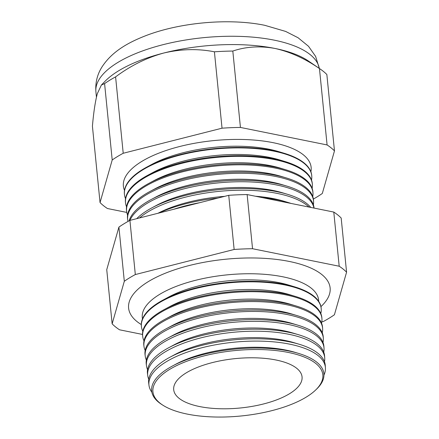 <?xml version="1.0" encoding="UTF-8"?>
<svg xmlns="http://www.w3.org/2000/svg" width="439" height="439" viewBox="0 0 439 439"><rect width="100%" height="100%" fill="white"/><g stroke="black" fill="none" stroke-linecap="round" stroke-linejoin="round"><path stroke-width="0.66" d="M318.665 301.319A88.601 34.088 174.3 0 0 282.897 276.806A88.601 34.088 174.3 0 0 187.694 282.469A88.601 34.088 174.3 0 0 142.477 318.906M320.942 306.614A101.266 38.961 174.3 0 0 329.716 285.641A101.266 38.961 174.3 0 0 289.323 261.463A101.266 38.961 174.3 0 0 184.945 266.66A101.266 38.961 174.3 0 0 128.55 305.72A101.266 38.961 174.3 0 0 141.292 324.547M298.657 353.439L295.03 352.341A81.775 31.46 174.3 0 0 285.921 350.075A81.775 31.46 174.3 0 0 175.732 364.249L172.395 366.038A86.549 33.298 -5.7 0 1 289.021 351.035A86.549 33.298 -5.7 0 1 298.657 353.439A86.549 33.298 -5.7 0 1 316.596 389.108L315.636 390.03A85.385 32.848 174.3 0 0 288.428 352.473A85.385 32.848 174.3 0 0 182.223 363.08A85.385 32.848 174.3 0 0 162.984 405.268A85.385 32.848 174.3 0 0 187.327 414.109A85.385 32.848 174.3 0 0 315.636 390.03M323.96 375.054A88.662 34.11 174.3 0 0 325.42 367.717A88.662 34.11 174.3 0 0 289.658 344.149A88.662 34.11 174.3 0 0 195.481 349.493A88.662 34.11 174.3 0 0 148.98 385.327A88.662 34.11 174.3 0 0 151.861 392.23M299.354 344.308L294.07 342.711A81.775 31.46 174.3 0 0 284.96 340.444A81.775 31.46 174.3 0 0 174.771 354.619L169.909 357.231A88.727 34.138 -5.7 0 1 289.471 341.849A88.727 34.138 -5.7 0 1 299.354 344.308A88.727 34.138 -5.7 0 1 325.261 365.435L325.42 367.717M324.454 361.731A88.941 34.22 174.3 0 0 324.723 357.922A88.941 34.22 174.3 0 0 288.851 334.282A88.941 34.22 174.3 0 0 194.373 339.643A88.941 34.22 174.3 0 0 147.729 375.586A88.941 34.22 174.3 0 0 148.744 379.269M298.597 334.743L293.109 333.086A81.775 31.46 174.3 0 0 284 330.814A81.775 31.46 174.3 0 0 173.811 344.988L168.757 347.704A88.996 34.242 -5.7 0 1 288.686 332.274A88.996 34.242 -5.7 0 1 298.597 334.743A88.996 34.242 -5.7 0 1 324.58 355.93L324.723 357.922M323.724 352.089A89.221 34.324 174.3 0 0 324.026 348.127A89.221 34.324 174.3 0 0 288.039 324.416A89.221 34.324 174.3 0 0 193.27 329.788A89.221 34.324 174.3 0 0 146.478 365.852A89.221 34.324 174.3 0 0 147.553 369.671M297.84 325.178L292.144 323.455A81.775 31.46 174.3 0 0 283.04 321.189A81.775 31.46 174.3 0 0 172.851 335.363L167.61 338.173A89.271 34.346 -5.7 0 1 287.896 322.703A89.271 34.346 -5.7 0 1 297.84 325.178A89.271 34.346 -5.7 0 1 323.905 346.426L324.026 348.127M322.994 342.442A89.501 34.434 174.3 0 0 323.329 338.332A89.501 34.434 174.3 0 0 287.227 314.543A89.501 34.434 174.3 0 0 192.161 319.938A89.501 34.434 174.3 0 0 145.227 356.111A89.501 34.434 174.3 0 0 146.363 360.073M297.082 315.608L291.183 313.825A81.775 31.46 174.3 0 0 282.079 311.558A81.775 31.46 174.3 0 0 171.89 325.733L166.458 328.646A89.54 34.451 -5.7 0 1 287.111 313.128A89.54 34.451 -5.7 0 1 297.082 315.608A89.54 34.451 -5.7 0 1 323.23 336.927L323.329 338.332M322.264 332.8A89.775 34.538 174.3 0 0 322.632 328.542A89.775 34.538 174.3 0 0 286.42 304.677A89.775 34.538 174.3 0 0 191.058 310.088A89.775 34.538 174.3 0 0 143.976 346.371A89.775 34.538 174.3 0 0 145.172 350.476M296.33 306.043L290.223 304.2A81.775 31.46 174.3 0 0 281.119 301.928A81.775 31.46 174.3 0 0 170.93 316.107L165.311 319.12A89.808 34.555 -5.7 0 1 286.327 303.552A89.808 34.555 -5.7 0 1 296.33 306.043A89.808 34.555 -5.7 0 1 322.55 327.423L322.632 328.542M321.535 323.153A90.055 34.648 174.3 0 0 321.935 318.747A90.055 34.648 174.3 0 0 285.608 294.81A90.055 34.648 174.3 0 0 189.95 300.238A90.055 34.648 174.3 0 0 142.719 336.636A90.055 34.648 174.3 0 0 143.987 340.878M295.573 296.479L289.263 294.569A81.775 31.46 174.3 0 0 280.153 292.303A81.775 31.46 174.3 0 0 169.97 306.477L164.159 309.594A90.077 34.659 -5.7 0 1 285.542 293.976A90.077 34.659 -5.7 0 1 295.573 296.479A90.077 34.659 -5.7 0 1 321.875 317.924L321.935 318.747M320.799 313.512A90.335 34.752 174.3 0 0 321.233 308.952A90.335 34.752 174.3 0 0 284.801 284.944A90.335 34.752 174.3 0 0 188.847 290.388A90.335 34.752 174.3 0 0 141.468 326.896A90.335 34.752 174.3 0 0 142.801 331.28M294.816 286.908L288.302 284.938A81.775 31.46 174.3 0 0 279.193 282.672A81.775 31.46 174.3 0 0 169.01 296.846L163.012 300.067A90.352 34.758 -5.7 0 1 284.752 284.406A90.352 34.758 -5.7 0 1 294.816 286.908A90.352 34.758 -5.7 0 1 321.194 308.419L321.233 308.952M262.522 197.676A92.733 35.68 -5.7 0 1 277.821 199.932A92.733 35.68 -5.7 0 1 288.149 202.505L283.605 201.133A86.752 33.375 174.3 0 0 273.941 198.724A86.752 33.375 174.3 0 0 255.471 196.249M288.149 202.505A92.733 35.68 -5.7 0 1 291.073 203.444M308.968 207.054A92.92 35.746 174.3 0 0 277.283 193.423A92.92 35.746 174.3 0 0 139.476 217.969M287.501 194.307L282.782 192.88A86.752 33.375 174.3 0 0 273.118 190.471A86.752 33.375 174.3 0 0 156.224 205.512L151.878 207.845A92.964 35.768 -5.7 0 1 277.146 191.728A92.964 35.768 -5.7 0 1 287.501 194.307A92.964 35.768 -5.7 0 1 310.768 207.422M313.945 208.064A93.156 35.839 174.3 0 0 276.592 184.967A93.156 35.839 174.3 0 0 129.96 220.383M286.854 186.103L281.953 184.627A86.752 33.375 174.3 0 0 272.295 182.218A86.752 33.375 174.3 0 0 155.401 197.259L150.89 199.674A93.194 35.855 -5.7 0 1 276.471 183.524A93.194 35.855 -5.7 0 1 286.854 186.103A93.194 35.855 -5.7 0 1 314.05 208.081M313.375 204.854A93.397 35.932 174.3 0 0 313.567 201.331A93.397 35.932 174.3 0 0 275.895 176.511A93.397 35.932 174.3 0 0 176.697 182.136A93.397 35.932 174.3 0 0 127.711 219.884A93.397 35.932 174.3 0 0 128.007 221.443M286.206 177.905L281.13 176.374A86.752 33.375 174.3 0 0 271.472 173.965A86.752 33.375 174.3 0 0 154.577 189.006L149.908 191.508A93.43 35.943 -5.7 0 1 275.802 175.315A93.43 35.943 -5.7 0 1 286.206 177.905A93.43 35.943 -5.7 0 1 313.484 200.146L313.567 201.331M312.755 196.59A93.633 36.025 174.3 0 0 312.969 192.935A93.633 36.025 174.3 0 0 275.204 168.049A93.633 36.025 174.3 0 0 175.748 173.69A93.633 36.025 174.3 0 0 126.641 211.538A93.633 36.025 174.3 0 0 127.573 215.072M285.559 169.706L280.307 168.121A86.752 33.375 174.3 0 0 270.649 165.712A86.752 33.375 174.3 0 0 153.754 180.753L148.92 183.343A93.661 36.036 -5.7 0 1 275.127 167.111A93.661 36.036 -5.7 0 1 285.559 169.706A93.661 36.036 -5.7 0 1 312.903 192.002L312.969 192.935M312.134 188.32A93.875 36.113 174.3 0 0 312.37 184.545A93.875 36.113 174.3 0 0 274.507 159.593A93.875 36.113 174.3 0 0 174.799 165.251A93.875 36.113 174.3 0 0 125.565 203.186A93.875 36.113 174.3 0 0 126.547 206.846M284.911 161.508L279.484 159.867A86.752 33.375 174.3 0 0 269.826 157.458A86.752 33.375 174.3 0 0 152.926 172.5L147.938 175.177A93.891 36.124 -5.7 0 1 274.452 158.902A93.891 36.124 -5.7 0 1 284.911 161.508A93.891 36.124 -5.7 0 1 312.321 183.859L312.37 184.545M311.514 180.056A94.111 36.207 174.3 0 0 311.772 176.149A94.111 36.207 174.3 0 0 273.815 151.137A94.111 36.207 174.3 0 0 173.849 156.805A94.111 36.207 174.3 0 0 124.495 194.839A94.111 36.207 174.3 0 0 125.521 198.62M311.772 176.149L311.745 175.715A94.122 36.212 174.3 0 0 284.263 153.304L278.661 151.614A86.752 33.375 174.3 0 0 268.997 149.211A86.752 33.375 174.3 0 0 152.103 164.246L146.95 167.012A94.122 36.212 174.3 0 0 124.44 194.411L124.495 194.839M284.263 153.304A94.122 36.212 174.3 0 0 273.777 150.698A94.122 36.212 174.3 0 0 146.95 167.012M310.889 171.792A94.352 36.3 174.3 0 0 273.118 142.675A94.352 36.3 174.3 0 0 168.411 149.737A94.352 36.3 174.3 0 0 124.5 190.394M313.364 199.065A124.676 47.966 174.3 0 0 322.308 193.478L334.474 150.901L326.852 74.52A124.676 47.966 174.3 0 0 320.421 69.197L308.31 60.939A112.318 43.214 174.3 0 0 275.006 48.46C259.959 45.749 245.895 46.611 232.813 51.056A124.676 47.966 174.3 0 0 214.413 51.807C198.038 48.564 181.192 48.959 163.873 52.998C146.807 57.646 130.712 65.609 115.594 76.885A124.676 47.966 174.3 0 0 104.586 83.597L101.393 85.04L97.37 93.54C95.296 101.211 93.644 112.093 92.42 126.174L100.043 202.555A124.676 47.966 174.3 0 0 107.434 208.514L126.783 212.427M276.065 360.013A64.5 24.814 174.3 0 0 208.821 363.536A64.5 24.814 174.3 0 0 173.652 388.866A64.5 24.814 174.3 0 0 199.69 406.569A64.5 24.814 174.3 0 0 268.838 402.497A64.5 24.814 174.3 0 0 301.939 376.064A64.5 24.814 174.3 0 0 276.065 360.013M147.729 375.586L147.477 373.605A88.996 34.242 -5.7 0 1 168.757 347.704M146.478 365.852L146.258 364.161A89.271 34.346 -5.7 0 1 167.61 338.173M145.227 356.111L145.046 354.712A89.54 34.451 -5.7 0 1 166.458 328.646M143.976 346.371L143.833 345.263A89.808 34.555 -5.7 0 1 165.311 319.12M142.719 336.636L142.615 335.813A90.077 34.659 -5.7 0 1 164.159 309.594M141.468 326.896L141.402 326.364A90.352 34.758 -5.7 0 1 163.012 300.067M199.729 202.681A92.678 35.658 174.3 0 0 173.712 209.282M158.792 213.069A92.733 35.68 -5.7 0 1 217.996 198.044M136.699 218.671A92.964 35.768 -5.7 0 1 151.878 207.845M129.11 220.833A93.194 35.855 -5.7 0 1 150.89 199.674M127.711 219.884L127.562 218.704A93.43 35.943 -5.7 0 1 149.908 191.508M126.641 211.538L126.52 210.605A93.661 36.036 -5.7 0 1 148.92 183.343M125.565 203.186L125.477 202.505A93.891 36.124 -5.7 0 1 147.938 175.177M320.421 69.197A124.676 47.966 174.3 0 0 319.46 68.561C304.962 58.552 290.141 51.851 275.006 48.46A112.318 43.214 174.3 0 0 163.873 52.998A112.318 43.214 174.3 0 0 105.119 81.215L101.393 85.04M334.474 150.901A124.676 47.966 174.3 0 0 327.088 144.941L319.46 68.561M327.088 144.941L240.435 127.436L232.813 51.056M240.435 127.436A124.676 47.966 174.3 0 0 222.035 128.188L214.413 51.807M222.035 128.188L123.216 153.266L115.594 76.885M123.216 153.266A124.676 47.966 174.3 0 0 112.208 159.977L104.586 83.597M112.208 159.977L100.043 202.555M321.792 321.886L323.406 321.474A124.676 47.966 174.3 0 0 334.414 314.763L346.58 272.185A124.676 47.966 174.3 0 0 339.193 266.226L252.54 248.721A124.676 47.966 174.3 0 0 234.141 249.473L135.322 274.551A124.676 47.966 174.3 0 0 124.314 281.262L112.148 323.839A124.676 47.966 174.3 0 0 119.54 329.799L142.51 334.441M148.98 385.327L148.689 383.055A88.727 34.138 -5.7 0 1 169.909 357.231M112.148 323.839L106.743 269.683L118.909 227.106A124.676 47.966 -5.7 0 1 129.917 220.394L228.735 195.317A124.676 47.966 -5.7 0 1 247.135 194.565L333.788 212.07A124.676 47.966 -5.7 0 1 341.174 218.029L346.58 272.185M124.314 281.262L118.909 227.106M135.322 274.551L129.917 220.394M234.141 249.473L228.735 195.317M252.54 248.721L247.135 194.565M339.193 266.226L333.788 212.07M162.984 405.268L161.859 404.549A86.549 33.298 -5.7 0 1 172.395 366.038M224.658 196.354A86.752 33.375 174.3 0 0 157.963 213.277M319.29 68.429A112.318 43.214 174.3 0 0 274.172 40.141A112.318 43.214 174.3 0 0 155.406 46.753A112.318 43.214 174.3 0 0 95.905 91.839L96.443 97.189M319.312 68.446L315.625 56.411L308.513 46.293L298.07 37.743L285.63 31.416L264.733 25.303C229.509 18.026 180.786 22.29 146.182 35.526C128.375 42.402 112.143 51.341 102.024 66.898C97.26 74.394 95.219 82.702 95.905 91.839"/></g></svg>
